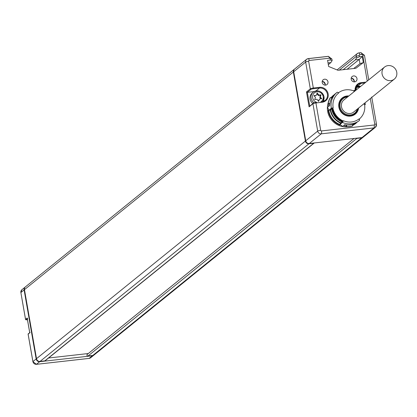 <?xml version="1.0" encoding="UTF-8"?>
<svg xmlns="http://www.w3.org/2000/svg" width="417" height="417" viewBox="0 0 417 417"><rect width="100%" height="100%" fill="white"/><g stroke="black" fill="none" stroke-linecap="round" stroke-linejoin="round"><path stroke-width="0.63" d="M93.872 355.154L90.63 357.781A3.18 2.966 -129 0 1 89.165 358.385L36.461 364.317A3.18 2.966 -129 0 1 32.922 361.575L36.164 358.948A3.18 2.966 51 0 0 39.709 361.69L92.412 355.764A3.18 2.966 51 0 0 94.039 355.008M25.301 286.985A3.18 2.966 51 0 0 24.118 289.924L36.164 358.948M343.165 69.696L355.32 59.855L359.251 59.412L359.996 63.676L353.679 68.513M367.252 81.06L362.738 55.18A0.735 0.683 51 0 0 361.92 54.544L359.84 54.778A0.735 0.683 51 0 0 359.266 55.57L359.475 56.754L356.551 57.958L355.32 59.855M347.095 69.253L359.251 59.412L362.248 56.441L363.322 62.581L355.899 68.263L337.968 70.28L328.648 66.491L327.574 60.34L330.353 60.027L332.125 60.434L332.047 60.715L330.822 62.613L328.325 64.63M293.359 72.026L24.462 289.648A3.18 2.966 -129 0 1 25.463 286.839L294.36 69.217A3.18 2.966 51 0 0 293.359 72.026L305.406 141.05A3.18 2.966 51 0 0 308.945 143.792L313.725 143.255A0.928 0.865 -129 0 0 314.272 142.953M24.462 289.648L36.508 358.672A3.18 2.966 -129 0 0 40.048 361.414L44.828 360.877L313.725 143.255M314.152 143.078L45.255 360.7A0.928 0.865 -129 0 1 44.828 360.877M48.591 358L88.305 353.533M87.977 356.024L356.874 138.402L361.648 137.865A3.18 2.966 51 0 0 363.113 137.256L94.216 354.877A3.18 2.966 -129 0 1 92.751 355.487L87.977 356.024A0.928 0.865 -129 0 1 87.304 354.351L354.033 138.48M356.874 138.402A0.928 0.865 -129 0 1 356.243 138.236M330.353 60.027L330.144 58.844A0.735 0.683 51 0 0 329.326 58.213L309.216 60.475A2.445 0.756 -96.4 0 0 308.257 58.599A2.445 0.756 -96.4 0 0 308.121 58.661A3.18 2.966 51 0 0 306.657 59.266L294.704 68.941A3.18 2.966 51 0 0 293.698 71.75L305.744 140.774A3.18 2.966 51 0 0 309.289 143.516L361.992 137.589A3.18 2.966 51 0 0 363.452 136.979L375.404 127.305A3.18 2.966 51 0 0 376.41 124.495A2.445 0.448 -9.9 0 0 376.509 124.339L375.404 127.305A3.18 2.966 51 0 1 373.945 127.915L321.241 133.841A2.445 0.756 83.6 0 0 321.512 130.922L374.216 124.991A0.735 0.683 51 0 0 374.784 124.203L370.306 98.568M328.028 62.925L330.822 62.613M25.562 319.38L27.183 317.978L29.789 332.896L30.092 332.38L28.148 334.226A0.61 0.568 -129 0 1 28.622 333.569M27.694 318.645L27.194 318.207L29.732 332.756M26.146 319.839L27.319 318.948M32.933 361.643L28.158 334.293M344.708 99.303A7.824 7.303 51 0 0 343.962 99.83A7.824 7.303 51 0 0 341.492 106.747A7.824 7.303 -129 0 0 346.381 112.913A7.824 7.303 -129 0 0 353.809 111.996A7.824 7.303 -129 0 0 354.481 111.375M354.773 113.888A9.904 9.242 -129 0 1 354.606 114.029A9.904 9.242 -129 0 1 345.203 115.186A9.904 9.242 -129 0 1 339.011 107.383A9.904 9.242 -129 0 1 342.143 98.631A9.904 9.242 -129 0 1 342.315 98.495M355.081 114.268A10.394 9.7 51 0 0 357.76 110.406A10.394 9.7 51 0 0 358.271 108.311M348.503 96.238A10.394 9.7 51 0 0 342.008 98.115M348.841 95.962A10.394 9.7 51 0 0 342.18 97.974A10.394 9.7 51 0 0 339.329 101.977A10.394 9.7 51 0 0 343.066 113.992A10.394 9.7 51 0 0 355.253 114.133A10.394 9.7 51 0 0 358.104 110.13A10.394 9.7 51 0 0 358.615 108.034M354.346 91.505A16.445 15.346 51 0 0 354.08 91.386L354.179 91.115A16.753 15.632 51 0 0 338.349 92.897L338.338 92.902M337.165 92.277L336.983 92.428A17.973 16.774 51 0 1 337.165 92.282A1.527 0.547 -128.1 0 0 337.165 92.282A1.527 0.547 -128.1 0 1 338.093 92.657A1.527 0.547 -128.1 0 1 338.536 93.137L338.349 92.897M338.536 93.137A16.445 15.346 51 0 0 333.173 107.8L332.881 107.836A16.753 15.632 51 0 0 343.248 120.993L342.91 121.269A16.753 15.632 51 0 1 332.542 108.112L332.881 107.836A1.527 0.281 -9.9 0 0 332.516 107.904A1.527 0.281 170.1 0 0 331.301 108.311L328.992 110.177L330.035 110.057L332.698 108.097M358.912 119.351L359.256 119.074A16.753 15.632 51 0 1 359.084 119.21L359.073 119.215A16.753 15.632 51 0 0 359.084 119.21L358.896 118.97A16.445 15.346 51 0 1 343.353 120.716L343.248 120.993M359.256 119.074A16.753 15.632 51 0 0 364.552 104.281A1.527 0.281 -9.9 0 1 364.839 104.276A1.527 0.281 -9.9 0 1 365.339 104.396A1.527 0.281 -9.9 0 1 365.282 104.495L364.661 104.995M364.119 103.578A16.445 15.346 51 0 1 364.26 104.313L364.552 104.281M354.174 91.109A1.527 0.266 -66.5 0 0 354.252 90.838A1.527 0.266 -66.5 0 0 354.262 90.333A1.527 0.266 -66.5 0 0 354.153 90.369L353.553 90.854M332.255 97.276L331.927 96.999L333.188 95.978A17.973 16.774 51 0 0 329.659 105.616L328.398 106.637A17.973 16.774 51 0 1 328.752 103.802M329.8 104.005A16.873 15.747 51 0 0 329.529 105.725M329.811 103.948L327.991 103.687A19.198 17.915 -129 0 1 330.17 97.74L331.843 97.953M327.991 103.687L329.878 103.499M328.231 103.494A19.198 17.915 -129 0 1 330.41 97.547M331.656 108.827A16.383 15.288 51 0 0 331.692 109.04A16.383 15.288 51 0 0 342.018 121.988M339.949 124.511A16.873 15.747 -129 0 1 328.768 110.291M329.456 110.124L330.035 110.057M330.207 109.921A16.873 15.747 51 0 0 340.647 123.171L340.282 123.839M328.278 110.151A17.363 16.206 51 0 0 339.996 125.027M343.243 120.998A1.527 0.266 113.5 0 1 343.097 121.331A1.527 0.266 113.5 0 1 342.425 122.426L339.944 124.527L343.389 126.711A17.973 16.774 51 0 0 347.137 126.825M342.956 121.118L340.647 123.171M340.997 122.817A16.383 15.288 -129 0 1 330.665 109.869A16.383 15.288 -129 0 1 330.634 109.655M334.856 94.148L331.004 97.714A17.973 16.774 -129 0 1 333.642 95.133M328.07 103.265A17.973 16.774 51 0 0 327.444 106.471L328.716 110.302L328.992 110.177M331.927 96.999A17.973 16.774 51 0 0 331.322 97.807M359.475 56.754L362.248 56.441M327.971 81.836A3.055 2.851 -129 0 1 324.103 84.896A3.055 2.851 -129 0 1 323.159 79.788A3.055 2.851 -129 0 1 327.971 81.836M356.978 78.573A3.055 2.851 -129 0 1 353.11 81.633A3.055 2.851 -129 0 1 352.167 76.525A3.055 2.851 -129 0 1 356.978 78.573M363.322 62.581L359.996 63.676M314.194 91.547L307.35 92.319L311.004 89.363A1.835 0.339 -9.9 0 1 313.25 88.753L319.49 88.05A7.094 6.62 -129 0 1 326.834 92.365A7.094 6.62 -129 0 1 325.151 100.429A7.094 6.62 -129 0 1 321.96 101.774M309.216 60.475A0.735 0.683 51 0 0 308.648 61.263L313.318 88.023L319.558 87.32A7.704 7.188 -129 0 1 328.143 93.961A7.704 7.188 -129 0 1 322.159 102.238L315.919 102.942A2.445 0.448 170.1 0 0 312.927 103.755L309.101 106.846L306.495 91.928L307.35 92.319L309.727 105.954M309.101 106.846L313.12 103.213A0.61 0.568 -129 0 1 313.402 103.093A1.835 0.339 170.1 0 1 315.648 102.488L315.716 102.478M314.064 102.79A6.802 6.349 51 0 1 311.134 98.167A6.802 6.349 51 0 1 313.282 92.157C318.348 89.592 321.934 91.088 324.04 96.64L322.946 101.566A6.802 6.349 51 0 0 323.993 96.723A6.802 6.349 51 0 0 319.74 91.365A6.802 6.349 51 0 0 313.282 92.157L312.244 93.001A6.802 6.349 51 0 0 310.092 99.011A6.802 6.349 51 0 0 312.802 103.468M318.645 101.378L319.521 98.975L321.726 98.73L320.282 96.9L321.043 94.821L318.838 95.066L317.175 92.955L316.263 95.357L313.996 95.613L315.471 97.437L314.679 99.522L316.946 99.267L318.645 101.378M319.521 98.975L318.395 101.065M316.263 95.357L314.267 95.946M318.838 95.066L318.322 95.488L316.899 93.684M321.043 94.821L320.522 95.243L318.322 95.488M320.282 96.9L319.761 97.317L320.522 95.243M320.944 98.819L319.761 97.317M322.2 81.393A3.055 2.851 -129 0 1 325.234 85.141M325.26 85L325.26 85A4.524 4.222 -129 0 0 322.341 81.398M351.208 78.125A3.055 2.851 -129 0 1 354.247 81.878M354.268 81.737A4.524 4.222 51 0 0 354.268 81.732A4.524 4.222 -129 0 0 351.354 78.135M358.896 118.97A1.527 0.547 51.9 0 1 359.256 119.512A1.527 0.547 51.9 0 1 359.412 120.513L352.714 125.34M352.699 124.964A17.973 16.774 51 0 0 353.647 124.563L354.914 123.541A17.973 16.774 51 0 1 344.692 124.693L343.431 125.715A17.973 16.774 51 0 0 346.261 126.038M344.531 124.824A16.873 15.747 51 0 0 346.365 124.975M353.647 124.563L353.434 124.136M352.673 124.375L352.501 126.075A19.198 17.915 51 0 1 346.199 126.784L346.365 124.938M346.808 124.98L346.438 126.591A19.198 17.915 51 0 0 352.74 125.882M331.896 108.634A16.508 15.403 51 0 0 331.916 108.774A16.508 15.403 -129 0 0 342.258 121.795M388.112 65.589A7.767 7.245 -129 0 1 396.15 70.317A7.767 7.245 -129 0 1 394.305 79.141A7.767 7.245 -129 0 1 390.734 80.627A7.767 7.245 -129 0 1 382.697 75.899A7.767 7.245 -129 0 1 384.537 67.074A7.767 7.245 -129 0 1 388.112 65.589M20.886 292.619L25.52 319.349L26.193 319.849L27.454 319.709L26.224 319.834A0.61 0.568 51 0 1 25.546 319.307L20.876 292.552L24.118 289.924M36.388 364.322L39.709 361.69M89.092 358.396L92.412 355.764M361.92 54.544A2.445 0.756 -96.4 0 0 360.96 52.667A2.445 0.756 -96.4 0 0 360.82 52.73L359.032 52.933M359.84 54.778A2.445 0.756 -96.4 0 0 358.881 52.902A2.445 0.756 -96.4 0 0 358.74 52.964A3.18 2.966 51 0 0 356.274 56.384L339.287 70.129M359.266 55.57A2.445 0.448 170.1 0 0 356.274 56.384L356.551 57.958M329.326 58.213A2.445 0.756 -96.4 0 0 328.372 56.337A2.445 0.756 -96.4 0 0 328.231 56.399L308.408 58.625M20.876 292.552A3.18 2.966 -129 0 1 21.877 289.742L20.876 292.552M347.705 96.88A9.294 8.674 51 0 0 340.105 106.903A9.294 8.674 51 0 0 348.45 114.904A9.294 8.674 51 0 0 357.473 108.952M348.294 96.405A9.904 9.242 51 0 0 342.487 98.355A9.904 9.242 51 0 0 339.355 107.106A9.904 9.242 51 0 0 345.547 114.91A9.904 9.242 51 0 0 354.945 113.752A9.904 9.242 51 0 0 358.062 108.477L354.606 114.029M365.25 104.323A17.973 16.774 51 0 0 364.932 102.916M355.164 90.843A17.973 16.774 51 0 0 354.309 90.437M364.839 104.276L364.567 104.38M365.282 104.495L364.599 104.573M354.153 90.369L353.918 91.005M334.246 94.638L336.983 92.428A17.973 16.774 51 0 0 331.301 108.311M340.481 123.312L340.121 124.292M359.412 120.513A17.973 16.774 51 0 1 342.425 122.426L342.821 121.337M338.166 92.725A17.973 16.774 -129 0 1 338.87 92.501M355.159 90.75A7.704 7.188 -129 0 1 361.164 82.639L365.975 82.097M320.694 130.292A2.445 0.448 170.1 0 0 317.697 131.105L312.927 103.755A0.61 0.568 -129 0 1 313.12 103.213L315.679 102.473L315.919 102.942L320.694 130.292A0.735 0.683 51 0 0 321.512 130.922M327.444 106.471A17.973 16.774 51 0 0 343.389 126.711M352.714 125.35A17.973 16.774 51 0 0 356.353 122.984M359.287 119.575A17.973 16.774 51 0 0 359.913 118.506M319.558 87.32L319.49 88.05L315.956 90.911M306.495 91.928L310.321 88.837A2.445 0.448 -9.9 0 1 313.318 88.023L313.25 88.753M322.159 102.238L321.924 101.769L325.151 100.429M305.744 140.774L317.697 131.105A3.18 2.966 51 0 0 321.241 133.841L309.289 143.516M374.216 124.991A2.445 0.756 83.6 0 1 373.945 127.915L361.992 137.589M293.698 71.75L305.651 62.076L310.321 88.837A0.61 0.568 51 0 0 311.004 89.363M330.144 58.844A2.445 0.448 -9.9 0 1 331.869 58.979L328.372 56.337L308.257 58.599L306.657 59.266A3.18 2.966 51 0 0 305.651 62.076A2.445 0.448 170.1 0 1 308.648 61.263M332.125 60.434L331.869 58.979A2.445 0.448 -9.9 0 1 331.77 59.136M362.738 55.18A2.445 0.448 -9.9 0 1 364.463 55.31A2.445 0.448 -9.9 0 1 364.364 55.471M361.164 82.639L361.096 83.369L357.562 86.23M355.529 90.552A7.094 6.62 -129 0 1 357.833 84.724A7.094 6.62 -129 0 1 361.096 83.369L364.938 82.936M374.784 124.203A2.445 0.448 -9.9 0 1 376.509 124.339L371.735 96.989M360.632 86.423A6.802 6.349 51 0 0 356.259 86.647M359.782 87.106A5.562 5.186 51 0 0 355.618 88.529M320.824 101.894A5.562 5.186 51 0 0 323.165 96.572A5.562 5.186 51 0 0 316.972 91.782A5.562 5.186 51 0 0 312.656 97.755A5.562 5.186 51 0 0 316.727 102.353M328.236 110.114A17.363 16.206 51 0 0 340.022 125.074M332.062 108.493A16.508 15.403 51 0 0 332.088 108.639A16.508 15.403 51 0 0 342.43 121.655M305.406 141.05L36.508 358.672M308.945 143.792L40.048 361.414M361.648 137.865L92.751 355.487M337.082 69.92L357.28 53.574L358.881 52.902L360.96 52.667L364.463 55.31L368.748 79.855M25.124 287.115L21.877 289.742M29.836 332.479L28.121 334.267L32.896 361.617L36.43 364.333L89.134 358.401L90.63 357.781M342.143 98.631L348.31 96.39M365.339 104.396L365.005 102.858M355.237 90.786L354.262 90.333M340.303 123.547L339.944 124.527M357.833 84.724L355.555 90.525M356.264 86.642L360.684 86.382M329.753 110.182L328.716 110.302M87.231 354.398L354.023 138.486M394.305 79.141L353.063 112.522M384.537 67.074L343.295 100.45"/></g></svg>
